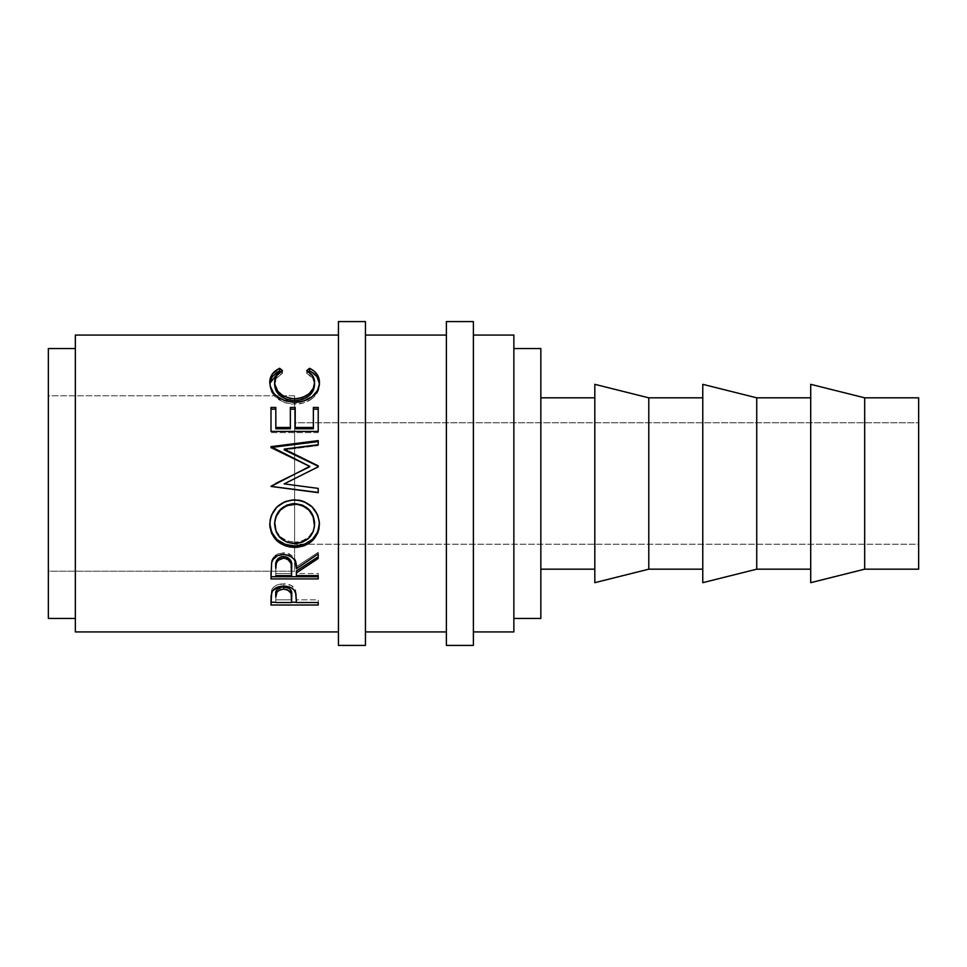 <?xml version="1.0" encoding="UTF-8"?>
<svg xmlns="http://www.w3.org/2000/svg" width="967" height="967" viewBox="0 0 967 967"><rect width="100%" height="100%" fill="white"/><g stroke="black" fill="none" stroke-linecap="round" stroke-linejoin="round"><path stroke-width="0.73" stroke-dasharray="4.83 3.63" d="M294.597 395.793L294.597 571.207L48.35 571.207L48.35 395.793L294.597 395.793L294.597 397.485L294.597 395.793L48.35 395.793L48.35 483.5L48.35 348.567L48.35 618.433L48.35 395.793L48.35 571.207L294.597 571.207L294.597 395.793M294.597 544.216L294.597 422.784L918.65 422.784L918.65 544.216L294.597 544.216L918.65 544.216L918.65 422.784L918.65 569.176L918.65 397.824L918.65 543.055L918.65 422.784L294.597 422.784L294.597 544.216M810.709 569.176L810.709 397.824L810.709 569.176M702.767 569.176L702.767 397.824L702.767 569.176M540.843 397.824L540.843 618.433L540.843 397.824M594.814 569.176L594.814 397.824L594.814 569.176M513.864 348.567L513.864 631.922L513.864 348.567M75.341 618.433L75.341 348.567L75.341 618.433M473.383 335.078L473.383 631.922L473.383 335.078M365.441 335.078L365.441 631.922L365.441 335.078M446.391 631.922L446.391 321.588L446.391 631.922M338.45 631.922L338.45 321.588L338.45 631.922M75.341 631.922L75.341 335.078L75.341 631.922M75.341 348.567L75.341 457.173L75.341 348.567M594.814 582.678L594.814 384.322L594.814 582.678M594.814 397.824L594.814 567.532L594.814 397.824M648.784 397.824L648.784 569.176L648.784 397.824M702.767 582.678L702.767 384.322L702.767 582.678M702.767 397.824L702.767 567.532L702.767 397.824M756.738 397.824L756.738 569.176L756.738 397.824M810.709 582.678L810.709 384.322L810.709 582.678M810.709 397.824L810.709 567.532L810.709 397.824M864.679 397.824L864.679 569.176L864.679 397.824M282.485 370.663L282.485 373.226C277.215 376.018 274.592 379.898 274.616 384.83L276.55 378.23L282.485 373.226L282.485 370.663M314.456 382.92L314.577 384.624C314.517 379.801 311.894 375.994 306.708 373.226L312.583 378.145L314.529 383.609M306.708 373.226L306.708 370.663L306.708 373.226L308.473 371.751L306.708 373.226M269.914 382.545L270.168 388.214L271.425 391.768L274.543 396.204L284.697 402.671L291.865 404.085L303.3 402.997L311.169 399.335L317.502 392.493L319.424 384.6C319.581 390.233 316.825 395.14 311.169 399.335L311.169 397.377L311.169 399.335C306.309 402.598 300.689 404.206 294.319 404.17L294.319 402.32L294.319 404.17C279.04 402.695 270.857 396.18 269.769 384.636L269.817 383.391M280.672 371.739L282.485 373.226L280.672 371.739M319.388 383.548L319.279 382.509M270.99 407.458L270.99 409.186L270.99 407.458M275.825 409.186L275.825 428.768L275.825 409.186M290.354 428.768L290.354 407.458L290.354 428.768M295.201 409.186L295.201 428.768L295.201 409.186M313.368 428.768L313.368 407.458L313.368 428.768M318.216 409.186L318.216 432.624L318.216 431.439L318.216 432.624L270.99 432.624L270.99 431.439M318.216 431.439L318.216 432.624L270.99 432.624L270.99 409.186M318.216 466.807L284.153 483.875L318.216 488.395M318.216 466.263L318.216 467.194L284.153 483.875L318.216 488.287L318.216 492.457M318.216 444.711L318.216 445.594L284.225 449.873L318.216 445.594L318.216 441.593M270.99 446.657L271.376 447.443L270.99 446.657M270.99 447.25L270.99 448.072L270.99 447.25M309.73 466.759L270.99 448.072L309.73 466.759M270.99 485.833L275.607 483.5L270.99 486.365M294.584 499.903L294.584 499.528C309.742 500.93 318.022 508.823 319.424 523.232L317.623 514.19L312.172 506.49L304.121 501.257L299.432 499.939L294.584 499.903M269.781 524.126L269.769 523.582C270.99 508.98 279.258 500.954 294.584 499.528L284.951 501.269L276.852 506.587L271.485 514.444L269.781 524.126M313.151 515.967L313.465 516.777M311.374 512.534L311.845 513.296M274.713 525.262L274.616 523.389C275.716 534.956 282.437 541.218 294.79 542.209L286.981 540.855L280.442 536.794L276.139 530.665L274.713 525.262M296.772 542.124L294.79 542.209C307.01 541.169 313.598 534.896 314.577 523.389L313.187 530.629L308.932 536.709L302.514 540.843L296.772 542.124M294.79 543.575L294.79 542.209L294.79 543.575M270.99 571.473L271.63 560.836C273.323 555.759 277.324 553.088 283.609 552.822L283.609 554.429L283.609 552.822C292.759 554.103 297.026 558.733 296.41 566.722L296.41 568.656L296.41 566.722L318.216 552.302L318.216 553.898M318.216 556.762L318.216 552.302L296.41 566.722L295.153 559.494L293.823 557.258L289.411 553.922L283.609 552.822L277.614 554.018L273.153 557.633L271.63 560.836L270.99 576.731M318.216 576.731L318.216 573.528L296.41 573.528L296.41 570.868L296.41 573.528L318.216 573.528L318.216 575.619M276.961 559.941L278.121 558.515M275.825 573.528L275.825 566.589L275.825 573.528L291.575 573.528L275.825 573.528L275.825 575.619L275.825 573.528M291.635 566.747L291.575 573.528L291.635 566.747M285.688 556.666L287.622 557.391M291.575 575.619L291.575 573.528L291.575 575.619M270.99 599.467L271.691 589.979C273.504 586.014 277.493 583.947 283.657 583.79L283.657 586.123L283.657 583.79C289.979 583.959 293.98 586.111 295.636 590.233L296.41 600.495L295.636 590.233L291.418 585.506L283.657 583.79L276.03 585.434L273.286 587.477L271.497 590.607L270.99 602.26M318.216 605.016L318.216 599.83L296.41 599.83L296.41 602.538L296.41 597.836L296.41 599.83L318.216 599.83L318.216 602.538M318.216 602.26L296.41 602.26L318.216 602.26M291.575 602.26L275.825 602.26L291.575 602.26M275.825 599.83L275.825 594.596L275.825 599.83L291.575 599.83L275.825 599.83L275.825 602.538L275.825 599.83M291.671 594.826L291.575 599.83L291.671 594.826M291.575 602.538L291.575 599.83L291.575 602.538M473.383 321.588L473.383 645.412L473.383 321.588M473.383 631.922L473.383 512.462L473.383 631.922M365.441 321.588L365.441 645.412L365.441 321.588M365.441 631.922L365.441 512.462L365.441 631.922"/><path stroke-width="1.45" d="M338.45 645.412L365.441 645.412L365.441 321.588L338.45 321.588L338.45 645.412L338.45 321.588L365.441 321.588L365.441 645.412L338.45 645.412M446.391 645.412L473.383 645.412L473.383 321.588L446.391 321.588L446.391 645.412L446.391 321.588L473.383 321.588L473.383 645.412L446.391 645.412M864.679 569.176L918.65 569.176L918.65 397.824L864.679 397.824L864.679 569.176L864.679 397.824L810.709 384.322L810.709 582.678L864.679 569.176L810.709 582.678L810.709 384.322L864.679 397.824L918.65 397.824L918.65 569.176L864.679 569.176M756.738 569.176L810.709 569.176L756.738 569.176L756.738 397.824L756.738 569.176L702.767 582.678L756.738 569.176M810.709 397.824L756.738 397.824L702.767 384.322L702.767 582.678L702.767 384.322L756.738 397.824L810.709 397.824M648.784 569.176L702.767 569.176L648.784 569.176L648.784 397.824L648.784 569.176L594.814 582.678L648.784 569.176M702.767 397.824L648.784 397.824L594.814 384.322L594.814 582.678L594.814 384.322L648.784 397.824L702.767 397.824M540.843 569.176L594.814 569.176L540.843 569.176M594.814 397.824L540.843 397.824L594.814 397.824M513.864 618.433L540.843 618.433L540.843 348.567L513.864 348.567L540.843 348.567L540.843 618.433L513.864 618.433M48.35 618.433L75.341 618.433L48.35 618.433L48.35 348.567L48.35 618.433M75.341 348.567L48.35 348.567L75.341 348.567M473.383 631.922L513.864 631.922L513.864 335.078L473.383 335.078L513.864 335.078L513.864 631.922L473.383 631.922M365.441 631.922L446.391 631.922L365.441 631.922M446.391 335.078L365.441 335.078L446.391 335.078M75.341 631.922L338.45 631.922L75.341 631.922L75.341 335.078L338.45 335.078L75.341 335.078L75.341 631.922M318.216 605.016L270.99 605.016L271.098 595.95L272.343 591.139L277.747 587.042L283.657 586.123L291.418 587.876L294.113 590.075L295.914 593.738L296.41 602.538L318.216 602.538L318.216 605.016L318.216 602.538L296.41 602.538L295.636 592.711C293.944 588.48 289.943 586.28 283.657 586.123C277.493 586.292 273.516 588.395 271.691 592.457L270.99 605.016L318.216 605.016L318.216 602.538M318.216 578.907L270.99 578.907L271.63 562.637L273.153 559.361L277.614 555.662L283.609 554.429L289.411 555.554L293.823 558.974L295.153 561.259L296.41 568.656L318.216 553.898L318.216 558.467L296.41 572.899L296.41 575.619L318.216 575.619L318.216 578.907L318.216 575.619L296.41 575.619L296.41 572.899L318.216 558.467L318.216 553.898L296.41 568.656C297.026 560.485 292.759 555.747 283.609 554.429C277.311 554.707 273.31 557.451 271.63 562.637L270.99 578.907L318.216 578.907M269.89 526.858L270.18 519.775L271.497 515.145L276.876 507.119L284.951 501.692L292.107 500.012L299.444 500.326L304.146 501.668L312.184 507.034L317.623 514.891L319.315 521.793L319.001 528.804L317.672 533.24L312.317 540.758L304.315 545.763L297.244 547.322L289.955 547.02L285.277 545.799L277.13 541L271.679 533.554L269.89 526.858M318.216 492.457L270.99 486.365L318.216 492.457L318.216 488.395L284.153 483.887L318.216 466.807L318.216 465.864L284.225 449.087L318.216 465.864L318.216 466.807L284.153 483.887L318.216 488.395L318.216 492.662L270.99 486.437L309.73 466.372L270.99 446.657L318.216 440.614L318.216 444.711L284.225 449.087L284.225 449.873L318.216 466.263L284.225 449.873L284.225 449.087L318.216 444.711L318.216 441.593L270.99 447.491L318.216 441.593M318.216 431.439L270.99 431.439L270.99 407.458L275.825 407.458L275.825 428.768L290.354 428.768L290.354 407.458L295.201 407.458L295.201 428.768L313.368 428.768L313.368 407.458L318.216 407.458L318.216 431.439L270.99 431.439L270.99 407.458L275.825 407.458L275.825 427.487L290.354 427.487L290.354 407.458L295.201 407.458L295.201 427.487L313.368 427.487L313.368 407.458L318.216 407.458L318.216 431.439L318.216 409.186L313.368 409.186L318.216 409.186M278.484 368.862L279.656 368.282L282.485 370.663L276.55 375.776L275.087 379.028L274.701 384.02L277.807 391.284L283.246 395.962L290.632 398.513L296.676 398.742L302.574 397.546L309.126 393.726L313.296 388.311L314.577 382.328L312.583 375.704L306.708 370.663L309.513 368.282L313.804 370.893L316.958 374.205L318.844 378.073L319.315 384.31L317.502 390.378L312.172 396.639L303.3 401.124L294.319 402.32L284.697 400.785L276.659 396.192L273.625 393.11L270.168 385.99L269.914 380.188L272.198 374.217L278.484 368.862M274.616 384.83L274.616 382.533C274.604 377.468 277.227 373.516 282.485 370.663L279.656 368.282C273.02 371.509 269.733 376.199 269.769 382.34C270.833 394.125 279.016 400.785 294.319 402.32C300.689 402.357 306.297 400.713 311.169 397.377C316.838 393.061 319.593 388.033 319.424 382.303C319.424 376.187 316.124 371.521 309.513 368.282L306.708 370.663C311.894 373.504 314.517 377.396 314.577 382.328C313.876 392.022 307.228 397.522 294.645 398.815C282.171 397.57 275.498 392.143 274.616 382.533L274.616 384.83C275.498 394.222 282.171 399.516 294.645 400.737L294.645 398.815L294.645 400.737C307.228 399.492 313.864 394.113 314.577 384.624L313.296 390.475L309.126 395.769L302.574 399.492L294.645 400.737L286.776 399.516L280.225 395.866L276.03 390.632L274.616 384.83M319.388 383.548L316.958 376.695L311.785 372.09L309.513 370.905L308.473 371.751L309.513 370.905L309.513 368.282L309.513 370.905C316.124 374.06 319.424 378.629 319.424 384.6M269.817 383.391L279.656 370.905L279.656 368.282L279.656 370.905L280.672 371.739L279.656 370.905L277.36 372.077L272.198 376.707L269.805 383.585M314.456 382.92L314.577 384.624M270.99 409.186L275.825 409.186L270.99 409.186L270.99 431.439M275.825 427.487L275.825 428.768L290.354 428.768L290.354 427.487L275.825 427.487M290.354 409.186L295.201 409.186L290.354 409.186M295.201 427.487L295.201 428.768L313.368 428.768L313.368 427.487L295.201 427.487M270.99 447.491L270.99 446.657L318.216 440.614L318.216 444.711M270.99 446.657L309.73 466.372L270.99 486.437L318.216 492.662L318.216 488.395M275.607 483.5L309.73 466.759L275.607 483.5M284.153 483.887L284.927 483.5M319.424 524.15C318.034 509.428 309.754 501.341 294.584 499.903C279.27 501.353 271.002 509.561 269.769 524.525C271.292 538.8 279.644 546.428 294.802 547.419C309.923 546.258 318.131 538.51 319.424 524.15M319.424 523.232C318.131 537.265 309.923 544.844 294.802 545.968L294.802 547.419L294.802 545.968C279.632 544.989 271.292 537.531 269.769 523.582L271.679 532.418L277.13 539.695L285.277 544.385L294.802 545.968L304.315 544.348L312.317 539.453L317.672 532.104L319.424 523.232M314.493 521.503L314.577 524.319C313.622 536.069 307.022 542.487 294.79 543.575C282.449 542.572 275.728 536.153 274.616 524.319C275.607 512.196 282.255 505.451 294.572 504.109C306.986 505.39 313.659 512.123 314.577 524.319L314.577 523.389C313.646 511.458 306.986 504.883 294.572 503.638L302.393 505.1L308.944 509.476L313.151 515.967L314.493 521.503M292.578 503.722L294.572 503.638C282.255 504.955 275.607 511.543 274.616 523.389L276.091 516.003L280.297 509.536L286.776 505.125L292.578 503.722M274.616 523.389L274.616 524.319L274.616 523.389M318.216 556.762L296.41 570.868L318.216 556.762L318.216 553.898M296.41 570.868L296.41 572.899L296.41 570.868M318.216 576.731L270.99 576.731L318.216 576.731L318.216 575.619M270.99 576.731L270.99 571.473M278.121 558.515L281.566 556.666L285.748 556.678M287.598 557.379L290.39 559.99L291.635 566.747C292.493 561.126 289.81 557.681 283.609 556.424C277.553 557.657 274.954 561.041 275.825 566.589L277.046 559.808M283.609 556.424L283.609 558.128C289.822 559.446 292.505 562.963 291.635 568.693L291.575 575.619L275.825 575.619L291.575 575.619L291.091 563.447L287.622 559.107L283.609 558.128L283.609 556.424M275.825 566.589L275.825 568.511C274.942 562.867 277.529 559.409 283.609 558.128L278.121 560.268L276.308 563.374L275.825 568.511L275.825 566.589M296.41 602.26L291.575 602.26L296.41 602.26M270.99 602.26L275.825 602.26L270.99 602.26L270.99 599.467M282.654 586.788L289.254 588.383L291.14 590.825L291.671 594.802C292.505 590.426 289.834 587.731 283.669 586.739L283.669 589.133C289.846 590.172 292.505 592.94 291.671 597.413L291.575 602.538L275.825 602.538L291.575 602.538L291.14 593.327L287.646 589.906L283.669 589.133L283.669 586.739C277.626 587.682 275.015 590.305 275.825 594.596L277.033 589.435L282.654 586.788M275.825 594.596L275.825 597.183C275.003 592.807 277.614 590.136 283.669 589.133L279.801 589.894L277.033 591.889L275.825 597.183L275.825 594.596M292.796 543.49L302.514 542.173L308.932 537.942L313.187 531.729L314.505 526.217L313.151 516.716L308.944 510.08L302.393 505.608L296.579 504.194L286.776 505.62L280.297 510.141L276.091 516.753L274.701 522.398L276.139 531.753L280.442 538.027L286.981 542.185L292.796 543.49M291.635 568.669L291.635 566.735M291.671 597.401L291.671 594.802"/></g></svg>

